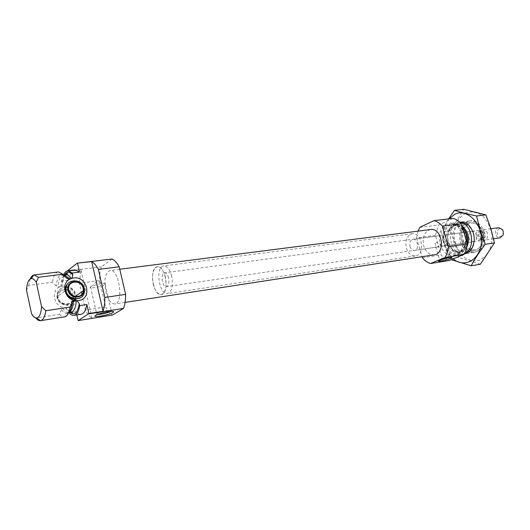 <?xml version="1.0" encoding="UTF-8"?>
<svg xmlns="http://www.w3.org/2000/svg" width="530" height="530" viewBox="0 0 530 530"><rect width="100%" height="100%" fill="white"/><g stroke="black" fill="none" stroke-linecap="round" stroke-linejoin="round"><path stroke-width="0.4" stroke-dasharray="2.65 1.99" d="M444.577 239.361L442.603 239.639L444.577 239.361L446.505 243.827L444.478 245.973C441.523 246.152 439.078 245.039 437.157 242.621L435.19 242.899L437.157 242.621M448.731 257.62L450.427 256.639L448.817 256.593C444.955 257.361 441.914 258.322 439.695 259.481L439.516 259.634C439.251 259.965 439.88 260.005 441.41 259.74M435.19 242.899L435.7 246.735L436.813 247.093C439.88 245.907 441.808 243.422 442.603 239.639M68.9 312.382L68.469 310.507L66.396 307.943L65.389 307.91C53.848 307.612 49.986 289.956 60.645 286.538L61.573 286.233L62.394 283.172L61.917 281.006L68.966 280.078L67.038 271.459L67.489 270.817M60.645 286.538L58.095 286.882L56.352 286.074L52.463 282.238L28.706 285.352L26.5 290.235M65.389 307.91L62.838 308.294L61.546 309.546L59.532 314.27L35.748 317.96L31.608 313.939M74.889 269.889C71.901 270.492 69.927 273.891 68.966 280.078M76.777 314.952L76.048 311.706C77.771 313.647 79.467 314.495 81.136 314.27M112.088 259.004L101.329 266.842C100.117 270.711 99.527 275.262 99.567 280.489L79.401 283.199L81.408 292.103M81.885 294.21L85.462 310.05C87.43 313.926 89.577 316.642 91.902 318.212L78.009 320.458M99.567 280.489L105.636 306.923L85.462 310.05M105.636 306.923C107.709 310.858 109.982 313.575 112.453 315.065M91.902 318.212L80.918 269.737L79.401 283.199M80.918 269.737L67.038 271.459M101.329 266.842L67.144 271.082M63.487 274.951L61.917 281.006M76.048 311.706L68.993 312.806M58.174 271.956C55.272 272.552 53.364 275.984 52.463 282.238M59.532 314.27C61.215 316.238 62.871 317.112 64.501 316.887M30.19 278.999L28.706 285.352M105.795 291.553C107.948 299.761 110.942 303.909 114.778 303.988C124.073 303.511 119.131 268.372 110.061 270.479C105.205 272.778 103.781 279.8 105.795 291.553M463.227 240.574C466.009 251.24 478.537 253.413 482.141 243.462C484.115 237.665 483.353 232.253 479.855 227.224C472.17 216.611 458.781 227.794 463.227 240.574M469.017 238.096C469.931 240.62 471.428 241.832 473.502 241.726C478.61 241.249 477.073 230.331 472.031 231.285C469.308 232.166 468.301 234.439 469.017 238.096M460.179 241.448C462.922 249.087 467.453 252.724 473.76 252.366C477.543 251.657 480.359 249.153 482.214 244.853C484.519 238.076 483.632 231.749 479.537 225.873C476.576 222.249 473.177 220.626 469.341 220.99C461.093 223.6 458.039 230.424 460.179 241.448M460.047 222.454L457.668 222.434C454.223 222.958 451.533 225.018 449.599 228.622C447.459 233.048 447.115 237.884 448.559 243.124L452.68 250.478C455.528 253.406 458.682 254.645 462.133 254.195L464.419 253.519M462.306 227.178C459.457 224.064 456.297 222.686 452.819 223.037C444.604 225.674 441.576 232.604 443.742 243.82C446.499 251.591 451.023 255.301 457.317 254.956C462.67 253.731 465.863 249.537 466.897 242.376M440.072 244.343C442.835 252.148 447.36 255.877 453.647 255.54C468.758 254.062 464.068 220.732 449.135 223.494C440.927 226.138 437.906 233.087 440.072 244.343M452.925 218.38L438.668 224.958L435.388 235.386L441.165 254.91C443.524 257.719 446.214 259.581 449.241 260.488M419.853 227.297L438.668 224.958M418.031 231.14L416.613 237.91L435.388 235.386M422.436 257.812L441.165 254.91M416.613 237.91L422.112 256.706M430.658 229.523C424.344 231.597 422.046 237.082 423.748 245.973C425.895 252.128 429.386 255.082 434.222 254.837M61.573 286.233C68.88 285.153 73.783 288.181 76.267 295.309C77.042 302.703 73.756 306.91 66.396 307.943M66.157 287.459C70.702 288.174 73.617 290.731 74.902 295.137L74.942 298.9M74.816 299.417C72.663 309.195 56.213 305.697 56.948 295.462C57.565 290.387 60.446 287.71 65.601 287.426M73.239 295.74C75.591 305.638 59.751 308.049 57.565 297.979C55.312 287.949 71.146 285.829 73.239 295.74M66.263 286.949C71.066 287.465 74.167 290.036 75.558 294.673L75.479 298.947M75.326 299.437C72.689 308.778 56.856 304.949 57.584 294.998C58.128 290.135 60.844 287.452 65.733 286.949M72.378 295.389L72.623 298.264C71.987 306.989 57.465 304.856 58.154 296.038C59.526 290.261 63.11 288.539 68.9 290.857M68.986 282.53C75.777 279.674 80.646 281.834 83.608 288.996L83.766 292.176L80.626 297.701M100.753 283.663L91.816 286.041L90.524 286.803C87.443 289.267 102.853 286.79 105.205 284.464L105.477 283.875C105.099 283.378 103.522 283.311 100.753 283.663M110.836 311.415L111.611 310.819C111.817 310.183 110.26 310.11 106.941 310.593C102.741 311.322 99.474 312.256 97.149 313.376L96.652 313.694L97.414 314.509M410.021 246.47C410.949 249.153 412.439 250.452 414.493 250.365C419.535 249.915 417.898 238.315 412.93 239.275C410.253 240.176 409.279 242.581 410.021 246.47M406.397 248.1C408.259 253.486 411.253 256.089 415.381 255.897C425.418 254.976 422.158 231.822 412.254 233.71C406.868 235.512 404.913 240.309 406.397 248.1M153.296 284.292C155.164 291.089 157.847 294.501 161.332 294.514C169.805 293.998 165.704 264.887 157.417 266.729C152.971 268.69 151.593 274.547 153.296 284.292M465.598 212.981L458.801 218.731C455.495 224.508 454.005 231.12 454.342 238.56C455.84 245.867 458.9 251.969 463.531 256.851C468.798 260.475 474.264 261.608 479.935 260.256L487.05 254.784C490.641 248.974 492.277 242.164 491.979 234.366C490.369 226.707 487.116 220.44 482.207 215.571C476.708 212.139 471.177 211.271 465.598 212.981M468.195 221.547C465.731 222.693 463.81 224.687 462.445 227.536C459.603 234.883 460.563 241.7 465.327 247.974C472.084 256.05 483.691 251.571 484.877 239.957C486.368 228.41 476.344 217.578 468.195 221.547M480.385 264.218L458.688 257.52L455.376 244.025L450.639 230.616L463.73 209.297M450.639 230.616L441.404 231.835C443.126 240.858 445.823 249.915 449.486 258.998L458.688 257.52M448.625 218.897L441.404 231.835M459.762 222.183L457.463 222.878C444.537 227.907 450.652 256.182 464.22 253.863L462.133 254.195M448.983 218.85C440.099 228.986 442.378 250.319 453.223 258.859M467.506 223.382L462.399 228.695C459.868 235.227 460.722 241.289 464.962 246.874C467.559 249.736 470.488 250.962 473.747 250.557C487.222 249.239 483.148 220.275 469.832 222.726L467.506 223.382M459.199 224.428C447.545 228.933 453.329 254.4 465.473 251.849C468.686 251.26 471.124 249.173 472.786 245.576C475.099 239.202 474.264 233.266 470.276 227.781C467.692 224.786 464.77 223.448 461.517 223.773L459.199 224.428M168.533 277.906C167.593 274.547 166.254 272.857 164.532 272.851C160.226 273.109 162.266 287.611 166.48 286.67C168.699 285.69 169.381 282.768 168.533 277.906M483.499 233.929C482.585 231.438 481.101 230.245 479.047 230.338C473.886 230.788 475.423 241.687 480.505 240.7C483.208 239.812 484.208 237.553 483.499 233.929M171.634 276.024C169.746 269.32 167.082 265.947 163.644 265.921C155.005 266.451 159.086 295.455 167.54 293.574C171.965 291.613 173.33 285.763 171.634 276.024M165.373 276.892C163.478 270.154 160.828 266.762 157.417 266.729C148.837 267.246 152.938 296.389 161.332 294.514C165.724 292.553 167.069 286.677 165.373 276.892M503.116 231.411L502.553 230.212C499.412 227.681 497.577 228.642 497.041 233.087C498.783 237.215 500.81 237.625 503.129 234.326L503.116 231.411M498.763 227.668C493.589 228.132 495.093 238.805 500.188 237.818M487.481 233.372C486.573 230.894 485.089 229.702 483.029 229.795L481.896 230.179C478.689 233.995 479.153 237.288 483.287 240.064L484.486 240.117C487.189 239.235 488.19 236.983 487.481 233.372M66.045 274.772L64.653 275.335M64.229 275.666C62.302 277.587 61.208 281.178 60.95 286.445M64.554 274.964L62.355 282.96M68.555 310.825L69.801 312.243M65.713 307.904C67.548 310.852 69.41 312.223 71.292 312.011M63.66 275.123L63.156 275.143C60.175 275.898 58.492 279.807 58.095 286.882M62.838 308.294C64.673 311.282 66.528 312.667 68.41 312.455L68.86 312.349M63.713 275.169L61.944 274.653C58.77 275.017 56.909 278.82 56.352 286.074M61.546 309.546C63.501 312.514 65.448 313.753 67.383 313.256L68.648 312.541M462.001 226.151C456.833 223.501 452.653 224.833 449.46 230.146C447.611 233.975 447.307 238.156 448.559 242.694L452.123 249.054C457.701 253.923 462.61 253.307 466.837 247.205M463.538 228.761C461.166 226.211 458.543 225.084 455.667 225.382C448.83 227.582 446.313 233.346 448.108 242.667C450.407 249.113 454.17 252.194 459.397 251.916C463.326 251.101 465.91 248.192 467.142 243.197M446.651 242.873C448.95 249.332 452.713 252.419 457.94 252.141C470.574 250.922 466.678 223.249 454.197 225.568C447.366 227.774 444.849 233.538 446.651 242.873M444.465 243.502C447.048 250.16 451.096 253.651 456.602 253.963C463.478 253.015 467.785 243.555 465.313 234.459C462.584 227.655 458.443 224.203 452.898 224.11C446.075 225.356 442.1 234.691 444.465 243.502M484.99 233.922C483.963 231.411 482.452 230.543 480.452 231.325C477.848 234.426 478.226 237.102 481.584 239.361C484.387 239.341 485.52 237.526 484.99 233.922M484.705 233.975C483.976 231.988 482.79 231.034 481.141 231.106C477.013 231.471 478.239 240.169 482.307 239.381C484.473 238.672 485.268 236.87 484.705 233.975M483.44 234.147C482.711 232.16 481.525 231.206 479.875 231.279C475.755 231.643 476.98 240.348 481.041 239.567C483.208 238.858 484.009 237.049 483.44 234.147M435.7 246.735L439.516 259.634M446.499 243.827L450.354 256.758M64.819 274.931L64.488 275.454M64.316 275.752L62.394 283.172M68.469 310.507L70.066 312.203M63.62 275.083L61.944 274.653L58.611 271.936M68.814 312.395L67.383 313.256L64.925 316.794M479.855 227.224L479.537 225.873M482.141 243.462L482.214 244.853M469.341 220.99L460.113 222.13M459.749 222.176L457.668 222.434M473.76 252.366L464.572 253.81M449.599 228.622L449.46 230.146C452.481 226.383 454.548 224.799 455.667 225.382L454.197 225.568L459.205 226.767C461.027 228.105 464.267 229.994 465.638 239.911C464.936 247.762 462.18 250.074 461.305 250.65L457.94 252.141L459.397 251.916C458.49 252.79 456.058 251.836 452.123 249.054L452.68 250.478M452.819 223.037L449.135 223.494M457.317 254.956L453.647 255.54M119.753 269.24L110.061 270.479M125.06 302.405L114.778 303.988M57.584 294.998L56.948 295.462M75.71 297.794L75.055 298.251M68.569 288.393L58.154 296.038M75.141 296.502L72.623 298.264M84.449 291.692L83.766 292.176M439.695 259.481L438.933 260.879M450.427 256.639L451.567 257.255M105.477 283.875L96.917 281.45L91.816 286.041M90.524 286.803L96.652 313.694M105.205 284.464L111.346 311.09M97.149 313.376L96.056 315.138M111.611 310.819L112.532 311.395M472.031 231.285L412.93 239.275M473.502 241.726L444.478 245.973M436.813 247.099L414.493 250.365M412.254 233.71L163.644 265.921M415.381 255.897L167.54 293.574M464.962 246.874L465.327 247.974M462.399 228.695L462.445 227.536M469.832 222.726L461.517 223.773M473.747 250.557L465.473 251.849M470.276 227.781L469.958 226.641M472.786 245.576L472.793 246.755M479.047 230.338L164.532 272.851M480.505 240.7L166.48 286.67M502.553 230.212L502.493 229.642M503.129 234.326L503.235 234.889M490.859 228.741L483.029 229.795M493.562 238.791L484.486 240.117M481.896 230.179L480.452 231.325L481.141 231.106L479.875 231.279C480.471 230.497 481.571 231.438 483.181 234.108C483.837 239.679 481.697 239.01 481.041 239.567L482.307 239.381L481.584 239.361L483.287 240.064"/><path stroke-width="0.79" d="M441.41 259.74L448.731 257.62M77.539 263.271L79.533 272.109L72.352 273.016L72.802 275.017L72.02 278.369L68.476 279.012L66.694 278.177L62.719 274.229L38.485 277.283L36.252 282.271L41.545 306.605L45.785 310.746L70.04 307.082L72.08 302.252L73.392 300.974L77.016 300.629L79.228 303.597L79.686 305.625L86.874 304.538L88.907 313.515L103.052 311.282L91.677 261.588L77.307 263.145L67.489 270.817M77.016 300.629C93.585 300.755 87.43 273.765 72.02 278.369M71.073 278.674C60.215 282.119 64.223 300.232 75.989 300.596M41.545 306.605C41.075 313.588 39.465 317.371 36.716 317.947C35.013 318.066 33.31 316.728 31.608 313.939L26.5 290.235C26.884 283.298 28.448 279.429 31.177 278.614L33.933 274.971C32.423 275.275 31.171 276.62 30.19 278.999M79.533 272.109L74.889 269.889L67.754 270.77C66.025 271.022 64.6 272.42 63.487 274.951M68.9 312.382L68.993 312.806C70.702 314.754 72.378 315.615 74.034 315.39L81.136 314.27C83.945 313.667 85.86 310.428 86.874 304.538M76.777 314.952L78.235 320.61L88.907 313.515M78.235 320.61L112.453 315.065L123.596 308.38C124.947 304.525 125.63 299.854 125.636 294.369L104.827 297.443L98.381 269.399C96.281 265.503 94.049 262.9 91.677 261.588M125.636 294.369L119.177 266.782L98.381 269.399M81.408 292.103L81.885 294.21M123.596 308.38L88.788 313.892M103.052 311.282C104.264 307.433 104.854 302.822 104.827 297.443M119.177 266.782C116.971 262.827 114.606 260.23 112.088 259.004L77.307 263.145M72.352 273.016L67.754 270.77M74.034 315.39C76.81 314.793 78.698 311.541 79.686 305.625M62.719 274.229L58.611 271.936L33.933 274.971M35.748 317.96C37.319 319.901 38.862 320.809 40.373 320.69L64.925 316.794C67.449 315.926 69.152 312.687 70.04 307.082M38.485 277.283L34.105 274.944M40.545 320.67C43.168 320.094 44.917 316.788 45.785 310.746M36.252 282.271C34.523 279.588 32.834 278.369 31.177 278.614M464.419 253.519C476.218 249.226 472.568 223.322 460.047 222.454M466.897 242.376C467.321 236.446 465.791 231.385 462.306 227.178M422.112 256.706L422.436 257.812C424.788 260.68 427.471 262.589 430.492 263.529L444.968 257.514C446.929 254.466 448.102 250.849 448.486 246.675L467.354 243.886L461.272 223.746C458.794 220.937 456.005 219.148 452.925 218.38L434.024 220.632L419.853 227.297L418.031 231.14M448.486 246.675L442.365 226.124L461.272 223.746M442.365 226.124C439.88 223.256 437.098 221.421 434.024 220.632M430.492 263.529L449.241 260.488L463.79 254.532C465.764 251.538 466.95 247.987 467.354 243.886M449.977 257.388C445.293 258.322 441.616 259.488 438.933 260.879C435.819 262.946 451.885 258.686 451.911 257.441L449.977 257.388M444.968 257.514L463.79 254.532M125.06 302.405L434.222 254.837C445.929 253.737 442.212 227.35 430.658 229.523L119.753 269.24M107.915 311.766C102.827 312.654 98.871 313.78 96.056 315.138C89.577 318.616 112.174 314.562 113.552 312.024C113.811 311.262 111.929 311.176 107.915 311.766M74.942 298.9L74.816 299.417M65.601 287.426L66.157 287.459M75.479 298.947L75.326 299.437M65.733 286.949L66.263 286.949M68.9 290.857L72.378 295.389M83.197 288.274L83.329 290.751C82.713 299.682 67.9 297.429 68.569 288.393C68.502 280.052 81.746 280.052 83.197 288.274M83.945 288.168C86.39 298.317 70.245 300.709 67.972 290.38C65.647 280.085 81.779 278.011 83.945 288.168M80.626 297.701L74.637 299.404C68.92 298.357 65.826 294.971 65.362 289.254C65.508 286.372 66.714 284.133 68.986 282.53M84.29 288.512L84.449 291.692C83.601 302.703 65.316 299.96 66.025 288.764C65.859 278.276 82.481 278.21 84.29 288.512M97.414 314.509C102.085 314.27 106.563 313.237 110.836 311.415M454.449 210.331L463.73 209.297L485.871 214.869L490.833 228.662L494.483 242.906L480.385 264.218L471.163 265.795C474.82 258.925 479.504 251.763 485.215 244.31L480.193 230.298L476.563 215.982C468.069 214.153 460.696 212.272 454.449 210.331L448.625 218.897M485.871 214.869L476.563 215.982M494.483 242.906L485.215 244.31M451.262 259.66L471.163 265.795M464.572 253.81L464.214 253.87C467.983 253.314 470.839 250.948 472.793 246.755C475.41 239.553 474.463 232.849 469.958 226.641C466.93 223.156 463.531 221.673 459.762 222.183M453.223 258.859C464.578 268.823 480.869 259.389 481.465 241.355C482.452 223.369 466.957 208.091 454.853 214.219L448.983 218.85M493.562 238.791L500.188 237.818L503.235 234.889L503.208 231.173L502.493 229.642L498.763 227.668L490.859 228.741M71.358 278.601C69.589 275.872 67.813 274.6 66.045 274.772C67.25 273.964 67.416 273.54 66.548 273.506L64.819 274.931M64.653 275.335L64.229 275.666M72.802 275.017C69.596 271.36 66.846 271.34 64.554 274.964M69.801 312.243C74.544 315.966 77.685 313.084 79.228 303.597M70.066 312.203L72.12 313.091C72.994 312.919 72.723 312.554 71.292 312.011C74.16 311.276 75.83 307.473 76.3 300.603M68.476 279.012C66.886 276.534 65.283 275.236 63.66 275.123M68.86 312.349C71.477 311.256 72.988 307.466 73.392 300.974M66.694 278.177L63.713 275.169M68.648 312.541C70.55 310.799 71.696 307.373 72.08 302.252M466.837 247.205C470.143 238.692 468.527 231.676 462.001 226.151M467.142 243.197C468.083 237.652 466.884 232.842 463.538 228.761M66.045 274.772L63.62 275.083M71.292 312.011L68.814 312.395M36.716 317.947L40.373 320.69M460.113 222.13L459.749 222.176M83.329 290.751L75.141 296.502M66.025 288.764L65.362 289.254M451.567 257.255L451.911 257.441M112.532 311.395L113.552 312.024"/></g></svg>
